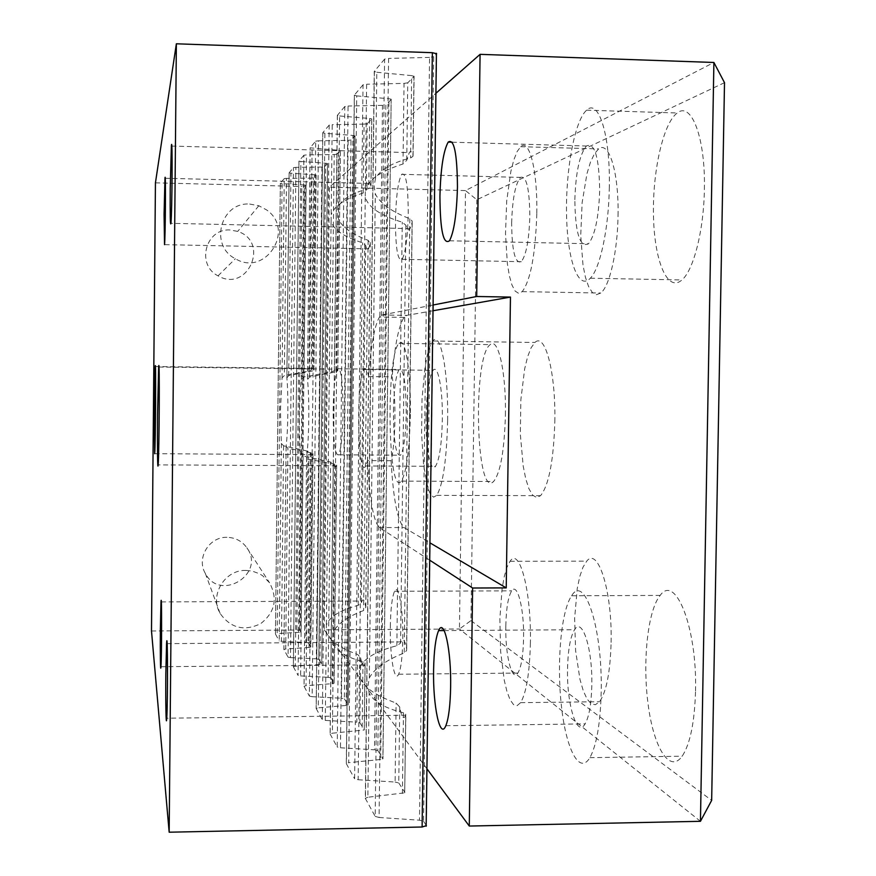 <?xml version="1.0" encoding="UTF-8"?>
<svg xmlns="http://www.w3.org/2000/svg" width="876" height="876" viewBox="0 0 876 876"><rect width="100%" height="100%" fill="white"/><g stroke="black" fill="none" stroke-linecap="round" stroke-linejoin="round"><path stroke-width="0.66" stroke-dasharray="4.38 3.29" d="M245.915 570.418L252.266 571.108L259.427 573.747L262.669 575.751L269.556 582.781C277.966 598.724 274.998 612.357 260.632 623.69C244.119 631.574 230.607 628.158 220.117 613.43C209.233 595.373 224.694 569.63 245.915 570.418M226.972 537.327C209.145 536.627 196.169 558.198 205.312 573.386C220.106 602.414 266.085 573.922 246.846 547.752C241.962 541.039 235.337 537.557 226.972 537.327M249.693 204.053L258.825 205.75L266.545 209.89C295.65 229.742 265.439 277.199 235.37 258.727C209.068 245.674 220.533 201.918 249.693 204.053M230.049 229.994C205.564 228.253 195.961 264.924 218.036 275.83C247.547 293.318 270.268 241.94 237.714 231.395L230.049 229.994M369.146 693.277L367.997 685.722L369.333 677.882C374.479 668.454 386.108 660.143 404.219 652.948L406.541 650.649L406.694 649.028C404.865 639.94 402.971 637.586 400.978 641.933L400.562 643.104L396.85 645.711C375.377 651.339 362.938 659.004 359.51 668.684L359.412 676.447C362.598 686.445 374.84 695.314 396.116 703.056L399.741 707.063C401.602 717.345 403.617 720.061 405.785 715.221L405.719 714.17L403.453 712.779C385.495 708.41 374.063 701.906 369.146 693.277L367.865 797.248L404.701 792.835L405.84 715.09M359.412 676.447L358.164 779.728L354.616 778.808L363.025 84.797L366.628 84.238L365.248 197.396C368.457 207.349 380.797 215.627 402.259 222.219L405.916 225.241C407.143 229.917 408.523 231.045 410.077 228.625L412.202 222.427L412.103 220.938L409.815 218.759C391.758 211.74 380.25 203.484 375.311 193.979L374.151 186.051L375.497 178.343C380.666 169.473 392.371 162.684 410.603 157.965L412.935 156.399L413.078 155.304C411.928 151.504 410.669 150.606 409.3 152.61L406.76 160.286L403.004 163.976C381.345 170.973 368.796 179.481 365.347 189.512M358.164 779.728L395.109 782.049L396.116 703.056M399.741 707.063L398.766 782.98L395.109 782.049M398.766 782.98L404.832 792.364M333.417 644.55L333.57 631.432C337.972 623.449 347.991 616.485 363.606 610.539L365.807 607.287C364.624 600.421 363.354 598.341 361.996 601.035L361.328 603.006L358.229 605.305C339.921 610.233 329.31 616.846 326.398 625.157L326.31 631.815C329.048 640.378 339.483 647.922 357.627 654.449L360.66 657.788C361.865 665.497 363.212 667.862 364.69 664.906L365.062 663.033L362.982 661.61C347.498 657.657 337.643 651.974 333.417 644.55L332.376 733.201L364.241 729.993L365.117 663.701M326.31 631.815L325.281 720.411L322.302 719.733L329.19 125.093L332.212 124.677L331.084 221.475C333.833 230.005 344.345 237.111 362.631 242.794L365.686 245.411C366.518 249.288 367.482 250.426 368.555 248.85L370.274 243.408L368.139 240.331C352.568 234.45 342.658 227.486 338.41 219.438L338.563 206.145C342.998 198.567 353.072 192.709 368.774 188.559L370.975 186.227C370.176 182.996 369.3 182.055 368.336 183.402L366.365 189.895L363.233 193.005C344.794 198.918 334.106 206.156 331.172 214.73M325.281 720.411L356.806 722.163L357.627 654.449M360.66 657.788L359.872 722.853L356.806 722.163M359.872 722.853L364.306 729.719M403.004 163.976L404.033 83.395L366.628 84.238M404.033 83.395L407.745 82.826L406.76 160.286M375.497 178.343L376.811 72.27L374.249 71.438L365.303 798.365L367.865 797.248M413.078 155.304L414.096 76.431L407.745 82.826M376.811 72.27L411.665 75.621L410.603 157.965M414.096 76.431L411.665 75.621M363.233 193.005L364.066 124.118L332.212 124.677M364.066 124.118L367.175 123.702L366.365 189.895M338.563 206.145L339.625 115.971L337.359 115.358L330.11 734.011L332.376 733.201M370.975 186.227L371.796 119.048L367.175 123.702M339.625 115.971L369.628 118.457L368.774 188.559M371.796 119.048L369.628 118.457M335.847 371.895L337.808 370.69C336.91 368.095 335.99 367.581 335.037 369.157L334.347 370.723L331.675 371.906L303.983 376.954L301.377 379.461C300.227 389.185 299.57 401.339 299.384 415.936C299.242 430.532 299.625 442.993 300.545 453.297L303.096 456.024L330.624 462.068L333.252 463.481C334.26 467.017 335.311 467.795 336.428 465.813L336.669 464.992L334.763 464.225L308.593 459.188L306.6 456.768C309.129 439.281 309.589 398.569 307.476 379.636L309.524 377.052L335.847 371.895L338.443 150.234L310.093 147.836L307.476 379.636M301.377 379.461L303.884 155.227L306.48 154.921L303.983 376.954M331.675 371.906L334.216 154.537L306.48 154.921M306.6 456.768L304.016 686.28L309.381 696.091L315.688 141.167L310.093 147.836M334.216 154.537L336.877 154.231L334.347 370.723M333.252 463.481L330.745 677.838L328.117 677.312L330.624 462.068M304.016 686.28L306.031 685.678L308.593 459.188M337.808 370.69L340.392 150.683L336.877 154.231M330.745 677.838L334.128 683.072L336.691 465.265M334.763 464.225L332.19 683.674L306.031 685.678M340.392 150.683L338.443 150.234M332.19 683.674L334.128 683.072M286.857 377.906L288.708 375.618L312.163 371.063L313.947 370L311.889 368.424L311.221 370.033L308.889 371.085L284.361 375.574L282.061 377.808L280.451 410.253L281.349 443.42L283.594 445.829L307.98 451.173L310.279 452.399C311.013 455.29 311.79 456.035 312.612 454.644L312.973 453.615L311.232 452.881L287.908 448.348L286.113 446.191C288.105 430.576 288.5 394.649 286.857 377.906L289.102 172.824L293.471 167.623L295.902 167.349L290.482 657.613L288.073 657.142L293.471 167.623M282.061 377.808L284.229 178.638L286.507 178.397L284.361 375.574M283.594 445.829L281.459 641.331L279.203 640.903L281.349 443.42M308.889 371.085L311.068 178.124L286.507 178.397M281.459 641.331L305.823 642.447L307.98 451.173M311.068 178.124L313.4 177.883L311.221 370.033M310.279 452.399L308.122 642.875L305.823 642.447M313.947 370L316.159 175.09L313.4 177.883M308.122 642.875L310.794 646.992L312.995 453.823M316.159 175.09L314.396 174.74L312.163 371.063M311.232 452.881L309.031 647.463L310.794 646.992M288.708 375.618L290.931 173.196L314.396 174.74M309.031 647.463L285.707 649.007L287.908 448.348M286.113 446.191L283.89 649.477L288.073 657.142M290.931 173.196L289.102 172.824M283.89 649.477L285.707 649.007M423.557 821.305L426.36 825.63L436.609 53.743L433.686 56.699L423.557 821.305L419.505 820.188L429.558 57.389L433.686 56.699M151.493 630.972L296.876 630.041L301.826 186.489L305.067 186.281L300.085 630.446L296.876 630.041M300.085 630.446L300.994 631.859L306.009 185.329L305.067 186.281M299.307 632.275L277.199 633.633L282.072 183.61L304.322 185L299.307 632.275L300.994 631.859M284.229 178.638L280.331 183.281L275.458 634.06L277.199 633.633M275.458 634.06L279.203 640.903M290.482 657.613L316.313 658.851L321.952 167.031L324.438 166.758L318.765 659.321L316.313 658.851M318.765 659.321L321.755 663.953L327.525 163.527L325.686 163.221L319.904 664.479L321.755 663.953M319.904 664.479L295.256 666.231L300.873 161.502L298.957 161.096L293.34 666.767L295.256 666.231M293.34 666.767L298.059 675.396L300.545 453.297M303.096 456.024L300.632 675.922L298.059 675.396M300.632 675.922L328.117 677.312M312.141 696.683L341.498 698.238L348.133 140.357L318.481 140.817L312.141 696.683L309.381 696.091M344.334 698.84L348.188 704.797L355.01 135.955L351.002 139.996L344.334 698.84L341.498 698.238M346.14 705.487L318.295 707.797L324.908 133.262L352.962 135.441L346.14 705.487L348.188 704.797M329.19 125.093L322.773 132.736L316.159 708.498L318.295 707.797M316.159 708.498L322.302 719.733M330.11 734.011L337.216 746.998L344.794 106.511L348.079 106.029L340.457 747.786L337.216 746.998M340.457 747.786L374.479 749.79L382.494 105.35L385.878 104.868L377.808 750.59L374.479 749.79M377.808 750.59L382.965 758.561L391.167 99.196L388.966 98.758L380.677 759.492L382.965 758.561M380.677 759.492L348.703 762.668L356.718 95.889L354.309 95.177L346.305 763.609L348.703 762.668M346.305 763.609L354.616 778.808M365.303 798.365L375.169 816.388L384.597 59.108L388.583 58.429L379.078 817.483L375.169 816.388M379.078 817.483L419.505 820.188M429.558 57.389L388.583 58.429M384.597 59.108L374.249 71.438M363.025 84.797L354.309 95.177M356.718 95.889L388.966 98.758M391.254 99.437L385.878 104.868M382.494 105.35L348.079 106.029M344.794 106.511L337.359 115.358M324.908 133.262L322.773 132.736M355.01 135.955L352.962 135.441M348.133 140.357L351.002 139.996M315.688 141.167L318.481 140.817M303.884 155.227L298.957 161.096M300.873 161.502L325.686 163.221M327.547 163.626L324.438 166.758M321.952 167.031L295.902 167.349M282.072 183.61L280.331 183.281M306.009 185.329L304.322 185M155.435 182.843L301.826 186.489M724.507 82.672L476.829 199.75L465.495 190.574L713.896 62.47M476.829 199.75L470.949 620.613L459.451 629.001L465.495 190.574L329.365 187.179L435.909 93.283M470.949 620.613L711.662 800.379M700.45 821.305L459.451 629.001L324.23 629.866L329.365 187.179M426.93 768.767L324.23 629.866M505.408 415.115C506.251 372.245 498.137 336.767 490.199 344.629C472.493 356.247 475.767 499.627 493.593 481.504C500.404 473.018 504.346 450.888 505.408 415.115M554.826 421.739C555.866 372.399 545.102 332.19 534.962 342.461L531.119 347.75L527.626 356.707L524.68 368.785L520.87 399.631L520.333 434.189L523.18 465.944L525.731 478.8L528.918 488.699L532.575 495.071L536.528 497.48L540.569 495.685C548.847 485.381 553.599 460.732 554.826 421.739M611.109 642.371C612.335 591.169 597.98 546.46 586.723 561.155L582.978 567.221L579.77 576.528L577.24 588.584L574.634 618.292L575.598 650.616L579.967 679.415L583.23 690.649L587.008 698.928L591.125 703.735L595.373 704.72L599.523 701.731C606.389 692.04 610.243 672.242 611.109 642.371M695.533 690.923C697.23 627.599 675.429 573.452 660.165 595.417C647.824 610.243 642.404 660.822 648.054 703.866C653.485 747.151 669.505 774.034 682.185 756.207C690.168 743.987 694.624 722.229 695.533 690.923M704.37 189.391C705.618 138.222 691.46 101.134 677.236 112.982C663.012 123.177 652.226 172.627 653.507 217.007C654.547 261.574 667.6 292.814 681.944 279.948C693.562 270.323 703.822 230.388 704.37 189.391M618.029 215.638C618.982 172.714 609.028 140.379 598.669 148.898L594.421 153.793L590.457 162.191L586.986 173.568L582.135 202.674L580.722 235.272L583 265.143L585.42 277.21L588.562 286.485L592.296 292.442L596.436 294.697L600.772 293.033C609.597 286.364 617.591 251.719 618.029 215.638M536.802 213.733C535.433 254.489 530.571 280.451 522.216 291.631L518.581 293.318L515.121 291.062L511.989 285.083L509.372 275.765L507.357 263.654L505.496 233.629L506.722 200.845L510.828 171.565L513.752 160.1L517.081 151.647L520.662 146.697C529.356 138.079 537.656 170.557 536.802 213.733M511.65 223.019C512.383 199.18 515.296 183.971 520.388 177.401C526.356 175.266 529.498 188.241 529.838 216.306C529.06 240.046 526.213 255.179 521.297 261.694C515.143 264.005 511.923 251.116 511.65 223.019M395.459 220.38C396.04 196.334 398.12 180.982 401.712 174.313C405.906 172.112 408.085 185.175 408.238 213.481C407.636 237.44 405.599 252.715 402.128 259.318C397.803 261.683 395.58 248.707 395.459 220.38M609.313 186.971C608.809 228.253 600.126 268.505 590.347 278.218C578.28 291.215 567.363 259.822 566.553 214.981C565.546 170.327 574.667 120.505 586.635 110.179C598.593 98.167 610.441 135.441 609.313 186.971M574.831 199.695C575.74 172.419 579.594 154.526 586.372 146.018C594.695 142.262 599.129 157.1 599.688 190.53C598.724 217.511 595.001 235.25 588.53 243.747C579.868 247.985 575.302 233.301 574.831 199.695M601.188 691.963C600.378 723.477 596.611 745.377 589.887 757.663C579.211 775.578 565.797 748.465 561.297 704.906C556.61 661.577 561.242 610.692 571.623 595.779C584.467 573.67 602.699 628.191 601.188 691.963M567.549 668.684C567.998 649.817 570.32 636.83 574.525 629.735C582.168 616.474 592.702 648.809 591.804 685.47C591.344 703.954 589.11 716.754 585.124 723.883C576.955 738.348 566.608 704.118 567.549 668.684M530.385 642.973C529.63 673.02 526.366 692.916 520.596 702.662L517.114 705.651L513.555 704.654L510.106 699.804L506.952 691.482L504.237 680.181L500.612 651.218L499.857 618.719L502.079 588.847L504.215 576.737L506.919 567.363L510.062 561.275C519.523 546.504 531.491 591.464 530.385 642.973M505.802 625.957C506.219 608.207 508.19 596.512 511.715 590.851C517.311 582.047 524.231 608.579 523.585 638.265C523.147 655.817 521.231 667.424 517.825 673.086C511.923 682.503 505.145 654.832 505.802 625.957M390.313 626.668C390.652 608.776 392.065 596.983 394.55 591.278C398.503 582.409 403.299 609.181 402.763 639.119C402.412 656.825 401.033 668.53 398.635 674.224C394.463 683.707 389.776 655.785 390.313 626.668M447.625 420.83C446.607 460.13 442.971 484.975 436.708 495.356L433.653 497.174L430.674 494.743L427.926 488.337L423.645 465.419L421.575 433.445L422.046 398.635L424.991 367.57L427.236 355.382L429.886 346.359L432.799 341.016C440.475 330.635 448.512 371.106 447.625 420.83M426.086 417.042C426.667 392.448 428.999 376.888 433.072 370.34C437.923 363.715 442.884 389.185 442.336 419.9C441.712 444.384 439.434 459.856 435.503 466.328C430.379 473.533 425.539 447.023 426.086 417.042M368.61 376.592L392.152 376.866C394.145 387.137 395.076 401.339 394.934 419.495C394.616 437.595 393.335 451.337 391.09 460.699L367.581 460.568L365.719 465.966C357.528 480.825 355.853 379.593 364.011 369.508C365.686 367.175 367.219 369.541 368.61 376.592C370.964 345.199 374.589 325.335 379.494 317.024L382.002 314.988L433.094 305.012M429.7 560.18L379.352 527.527C373.461 521.461 369.53 499.134 367.581 460.568M333.132 410.735C333.57 388.199 335.081 374.205 337.676 368.741C341.147 367.548 342.943 382.297 343.074 412.979C342.615 435.492 341.125 449.432 338.607 454.808C335.037 455.936 333.209 441.241 333.132 410.735M433.018 310.75L406.771 315.382L404.044 317.408C398.668 325.708 394.704 345.527 392.152 376.866M391.09 460.699C393.269 499.2 397.584 521.483 404.044 527.549L429.93 542.835M410.362 414.271C409.486 450.286 406.475 472.569 401.328 481.121C387.86 499.364 385.703 355.119 399.062 343.348C405.051 335.42 411.085 371.106 410.362 414.271M393.433 411.293C393.937 388.856 395.853 374.917 399.171 369.486C403.639 368.314 405.993 382.998 406.234 413.538C405.697 435.952 403.814 449.837 400.584 455.181C395.996 456.297 393.609 441.668 393.433 411.293M365.248 197.396L359.51 668.684M403.453 712.779L402.412 793.459M331.084 221.475L326.398 625.157M362.982 661.61L362.138 730.507M396.85 645.711L402.259 222.219M405.916 225.241L400.562 643.104M369.333 677.882L375.311 193.979M406.694 649.028L412.202 222.427M409.815 218.759L404.219 652.948M358.229 605.305L362.631 242.794M365.686 245.411L361.328 603.006M333.57 631.432L338.41 219.438M365.807 607.287L370.274 243.408M368.139 240.331L363.606 610.539M309.524 377.052L312.108 148.296M382.002 314.988L406.771 315.382M379.352 527.527L404.044 527.549M205.312 573.386L220.117 613.43M246.846 547.752L269.556 582.781M258.825 205.75L237.714 231.395M218.036 275.83L235.37 258.727M405.785 715.221L166.747 718.21M167.13 643.641L400.978 641.933M405.719 714.17L404.701 792.835M364.69 664.906L160.932 666.724M161.326 601.911L361.996 601.035M365.062 663.033L364.241 729.993M410.077 228.625L170.929 223.325M171.784 146.062L409.3 152.61M374.38 71.755L365.456 797.905M413.976 76.102L412.935 156.399M412.103 220.938L406.541 650.649M368.555 248.85L164.535 244.645M165.225 178.266L368.336 183.402M337.424 115.544L330.186 733.749M371.742 118.851L370.898 186.993M370.22 242.411L365.73 608.371M336.428 465.813L158.14 464.882M158.95 367.033L335.037 369.157M307.52 378.848L310.126 147.956M306.633 457.502L304.049 686.116M340.37 150.562L337.775 370.986M336.669 465.036L334.095 683.247M312.612 454.644L154.669 453.702M155.183 366.529L311.889 368.424M316.148 175.014L313.926 370.22M312.973 453.648L310.772 647.112M286.89 377.304L289.124 172.9M286.123 446.749L283.912 649.368M280.342 183.347L275.469 633.961M391.167 99.196L382.878 758.923M354.977 135.802L348.144 705.016M327.525 163.527L321.733 664.096M298.979 161.195L293.372 666.625M322.817 132.878L316.214 708.29M354.408 95.418L346.403 763.27M305.998 185.252L300.983 631.957M522.216 291.631L600.772 293.033M520.662 146.697L598.669 148.898M401.712 174.313L520.388 177.401M402.128 259.318L521.297 261.694M590.347 278.218L681.944 279.948M586.635 110.179L677.236 112.982M452.191 142.208L586.372 146.018M449.465 240.78L588.53 243.747M589.887 757.663L682.185 756.207M571.623 595.779L660.165 595.417M444.143 630.578L574.525 629.735M445.829 725.733L585.124 723.883M520.596 702.662L599.523 701.731M510.062 561.275L586.723 561.155M394.55 591.278L511.715 590.851M398.635 674.224L517.825 673.086M436.708 495.356L540.569 495.685M432.799 341.016L534.962 342.461M365.719 465.966L435.503 466.328M364.011 369.508L433.072 370.34M404.044 317.408L379.494 317.024M401.328 481.121L493.593 481.504M399.062 343.348L490.199 344.629M337.676 368.741L399.171 369.486M338.607 454.808L400.584 455.181"/><path stroke-width="1.31" d="M165.827 674.356L166.56 643.641C167.666 624.818 167.896 702.278 166.747 718.21C166.079 729.456 165.542 702.475 165.827 674.356M160.363 629.515L160.987 601.911C161.83 588.639 161.786 656.31 160.932 666.724C160.461 674.049 160.144 652.313 160.363 629.515M170.218 188.679L171.368 146.051C172.605 131.937 172.156 212.55 170.929 223.325C170.294 226.764 170.054 215.211 170.218 188.679M164.075 214.313L164.973 178.255C165.871 168.039 165.411 237.516 164.535 244.645L164.075 214.313M157.56 414.687L158.633 367.033C159.782 351.736 159.279 454.217 158.14 464.882C157.56 472.241 157.275 445.249 157.56 414.687M154.275 409.103L155.183 366.529C156.092 354.583 155.556 446.048 154.669 453.702L154.275 409.103M436.609 53.743L432.35 52.691L422.112 827.01L426.36 825.63M169.167 832.2L151.493 630.972L155.435 182.843L176.361 43.8L169.167 832.2L422.112 827.01M176.361 43.8L432.35 52.691M711.662 800.379L724.507 82.672L713.896 62.47L700.45 821.305L711.662 800.379M435.909 93.283L480.081 54.345L476.686 296.493L510.456 297.084L506.229 587.895L472.613 588.015L469.284 826.046L700.45 821.305M469.284 826.046L426.93 768.767M480.081 54.345L713.896 62.47M439.927 196.399C440.639 168.849 443.398 150.749 448.194 142.098C454.053 138.233 457.152 153.18 457.458 186.938C456.703 214.204 454.042 232.151 449.465 240.78C443.355 245.116 440.168 230.311 439.927 196.399M433.598 669.932C433.959 650.89 435.635 637.783 438.602 630.611C444.022 617.241 451.359 649.915 450.636 686.959C450.253 705.629 448.654 718.55 445.829 725.733C440.037 740.308 432.843 705.706 433.598 669.932M433.094 305.012L476.686 296.493M472.613 588.015L429.7 560.18M429.93 542.835L506.229 587.895M510.456 297.084L433.018 310.75M166.56 643.641L167.13 643.641M426.163 826.232L436.434 53.327M448.194 142.098L452.191 142.208M438.602 630.611L444.143 630.578"/></g></svg>
